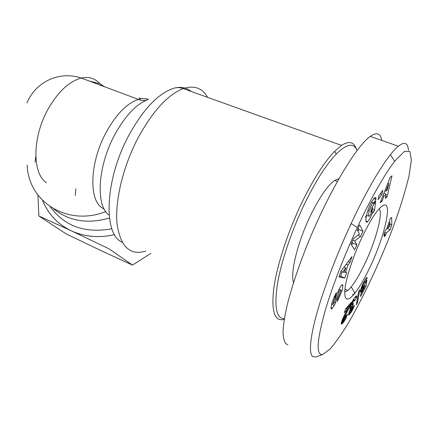 <?xml version="1.0" encoding="UTF-8"?>
<svg xmlns="http://www.w3.org/2000/svg" width="433" height="433" viewBox="0 0 433 433"><rect width="100%" height="100%" fill="white"/><g stroke="black" fill="none" stroke-linecap="round" stroke-linejoin="round"><path stroke-width="0.65" d="M356.359 149.049C354.005 141.856 349.068 140.638 341.556 145.396L334.633 151.328C324.241 162.061 313.281 179.24 301.758 202.855C287.837 231.861 276.996 265.256 273.818 287.983C271.172 310.964 274.414 321.475 283.545 319.522L284.254 319.316M284.351 318.731C276.503 318.693 274.143 307.462 277.277 285.028C280.833 262.934 291.203 231.671 304.264 204.425C315.495 181.357 326.173 164.551 336.289 153.996C346.833 143.675 353.75 142.506 357.041 150.489M338.92 178.645L334.687 180.409C327.445 185.67 319.321 197.502 310.326 215.899C297.59 242.264 290.094 273.109 293.531 282.581M381.76 140.433L381.619 139.675C380.271 133.153 376.477 132.06 370.226 136.4C356.029 146.257 328.214 192.966 307.425 244.353C298.7 266.311 292.064 286.078 287.528 303.647C285.033 314.428 283.534 323.494 283.03 330.855C283.085 337.118 284.059 341.426 285.942 343.786L287.902 344.717M317.535 356.419L315.706 357.117L312.55 356.391C307.977 352.727 310.997 330.46 321.151 299.051C331.532 267.285 343.753 239.368 351.131 223.607C359.211 206.081 375.768 173.33 390.431 154.673C393.375 150.965 396.006 148.151 398.328 146.224C404.168 141.64 407.491 142.565 408.303 148.99L408.449 150.386M357.317 227.514C365.046 210.687 380.883 179.186 394.663 161.287L404.357 151.426L409.916 151.463L411.35 160.178L409.044 175.83C404.352 195.24 397.543 216.289 388.612 238.967C376.591 268.985 363.585 296.318 349.588 320.961C342.709 332.463 336.241 341.799 330.179 348.971L322.693 354.443C315.695 355.563 316.81 339.997 326.033 307.749C335.992 275.453 349.74 243.692 357.317 227.514L351.131 223.607M361.42 238.551C352.776 257.197 345.972 278.414 344.847 289.742C344.181 300.94 347.531 302.088 354.892 293.195C360.04 286.532 365.457 277.039 371.141 264.704C384.363 236.342 392.195 203.137 384.32 204.966C378.924 206.757 371.287 217.951 361.42 238.551M354.378 301.059L354.27 299.831L352.738 302.651L352.197 305.097L353.501 303.522L350.779 310.759L351.683 309.876L352.706 307.295L354.448 305.346L353.739 307.268L351.109 312.366L348.7 315.04L349.047 312.296L350.714 308.491L349.999 308.837L349.972 307.96L351.239 303.863L353.128 299.912L355.785 296.215L356.332 295.853L356.646 296.112L356.581 297.704L354.378 301.059M364.938 282.381L364.581 282.208L363.433 284.183L362.719 287.415L363.704 286.467L366.886 280.097L365.972 286.229L360.597 296.508L360.651 294.586L364.315 287.588L364.564 285.888L362.6 289.964L360.803 292.351L360.364 291.62L361.057 288.362L362.74 284.113L365.712 278.646L366.838 277.456L367.26 277.705L364.938 282.381M391.827 224.906L390.182 229.739L386.344 233.003L385.484 235.541L384.103 236.727L384.964 234.177L383.762 235.2L385.484 230.112L386.68 229.111L390.279 218.476L391.649 217.366L391.827 224.906L389.944 224.17M356.316 304.827L358.616 291.837L359.801 289.59L357.49 302.58L356.316 304.827M341.35 322.856L343.071 317.779L347.39 309.319L344.365 312.734L345.572 308.848L351.336 302.386L349.187 307.706L343.77 318.785L343.591 319.841L344.019 319.706L345.723 316.106L347.52 314.298L345.723 318.748L342.276 323.678L341.448 324.084L341.35 322.856M378.052 199.721L378.989 195.597L382.859 190.266L381.917 194.379L378.052 199.721M382.036 201.123L380.179 202.687L390.214 177.238L391.984 175.852L387.097 196.863L385.278 198.395L386.268 194.265L383.941 196.198L382.036 201.123L380.959 200.717M346.698 272.449L344.82 278.083L339.034 277.001L340.928 271.269L351.997 256.569L350.064 262.366L347.97 265.077L345.539 272.373L346.698 272.449M375.92 199.413L373.484 203.505L373.479 202.785L373.03 202.709L371.844 204.23L369.084 210.806L368.429 216.099L369.349 216.219L370.496 214.708L373.057 208.246L370.789 212.073L371.184 208.841L375.682 201.269L374.523 210.341L372.894 213.096L372.873 212.035L369.674 218.941L367.601 221.691C363.65 225.582 366.957 209.35 371.801 201.561L374.55 197.724L375.817 197.361L375.92 199.413L373.739 198.579M332.068 302.402L335.429 294.278L336.387 292.87L335.185 297.439C333.686 300.367 333.107 302.472 333.459 303.744L334.898 301.168L336.814 294.613L338.952 289.244L341.523 285.228L342.46 284.708L342.941 285.564L342.065 290.749L337.643 300.794L337.269 301.341L338.097 297.341L338.514 296.724C340.36 292.892 340.917 290.586 340.186 289.812L338.925 292.286L335.607 302.656L334.319 305.33L331.965 308.697C331.245 309.286 330.936 308.837 331.039 307.349L332.068 302.402M359.471 234.026L357.349 230.112L359.699 224.911L362.995 231.26L360.662 236.434L354.692 241.035L356.9 244.802L354.611 249.879L351.055 244.071L353.566 238.507L359.471 234.026M342.065 290.749L340.619 290.121M369.084 210.806L367.909 210.351M368.429 216.099L366.48 215.336L365.42 217.279M372.873 212.035L371.963 211.683M375.947 199.196L373.879 198.411M379.173 208.701C383.2 212.69 376.32 239.054 365.885 261.472C360.77 272.525 355.888 280.99 351.239 286.879L347.834 290.467L344.673 292.107M341.983 285.152L342 284.838M356.581 297.704L355.06 297.049M356.608 297.493L355.195 296.881M356.678 296.903L355.585 296.426M356.684 296.443L355.91 296.107M353.377 295.014L352.873 294.797M356.646 296.112L356.191 295.918M353.577 294.781L352.83 294.462M353.68 294.662L352.7 294.24M350.357 308.816L349.951 308.637M350.714 308.491L349.956 308.161M349.02 314.953L348.565 314.748M349.29 314.731L348.554 314.401M349.637 314.347L348.619 313.898M350.048 313.855L348.76 313.281M350.519 313.216L348.976 312.534M350.654 313.037L349.041 312.323M351.109 312.366L349.312 311.571M351.558 311.668L349.615 310.813M351.969 310.981L351.195 310.64M352.365 310.255L351.645 309.941M352.738 309.519L352.013 309.2M352.955 309.075L352.197 308.745M353.355 308.188L352.527 307.825M353.739 307.268L353.014 306.948M354.102 306.326L353.723 306.158M350.817 310.91L349.772 310.45M350.779 310.759L349.821 310.337M350.903 310.093L350.097 309.736M351.12 309.411L350.405 309.097M351.509 308.469L350.005 307.809M351.905 307.679L350.205 306.932M352.332 307.008L350.421 306.169M352.586 306.683L350.546 305.79M352.197 305.097L350.979 304.567M352.175 305.043L350.99 304.523M352.197 304.599L351.136 304.134M352.37 303.814L351.434 303.403M352.44 303.56L351.531 303.16M352.738 302.651L351.915 302.294M353.095 301.758L352.327 301.422M353.111 301.725L352.343 301.39M353.545 300.843L352.792 300.513M353.967 300.177L353.176 299.831M354.27 299.831L353.404 299.457M354.475 299.804L353.458 299.36M364.835 282.127L363.926 281.742M367.26 277.705L366.767 277.499M367.211 277.596L366.859 277.45M360.803 292.351L360.429 292.188M361.073 292.156L360.37 291.853M361.122 292.113L360.37 291.788M361.436 291.772L360.386 291.322M361.788 291.29L360.467 290.727M362.172 290.695L360.608 290.023M362.6 289.964L360.813 289.195M363.06 289.12L361.084 288.275M363.363 288.53L361.295 287.647M363.796 287.62L363.135 287.339M364.142 286.857L363.606 286.624M364.564 285.888L364.088 285.688M365.972 286.229L364.196 285.471M362.832 287.593L361.517 287.03M362.719 287.415L361.56 286.922M362.692 286.971L361.696 286.549M362.719 286.576L361.836 286.197M362.838 285.921L362.08 285.596M363.038 285.217L362.367 284.93M363.081 285.093L362.421 284.811M363.433 284.183L362.832 283.924M363.85 283.301L363.255 283.047M364.229 282.646L363.596 282.376M364.581 282.208L363.844 281.894M364.629 282.17L363.872 281.845M390.182 229.739L386.902 228.451M384.964 234.177L384.212 233.88M385.484 235.541L384.618 235.2M386.344 233.003L384.72 232.364M389.895 222.519L388.055 227.958L390.003 226.324L389.895 222.519L389.023 222.183M388.055 227.958L387.183 227.617M354.427 292.389L354.124 294.137M357.49 302.58L356.77 302.266M341.729 324.084L341.345 323.911M341.973 323.933L341.301 323.635M342.276 323.678L341.307 323.245M342.644 323.31L341.377 322.742M343.071 322.834L341.507 322.13M343.18 322.709L341.55 321.973M343.623 322.168L341.734 321.318M344.035 321.616L341.94 320.68M344.419 321.059L342.162 320.047M344.771 320.501L342.389 319.435M344.814 320.431L342.416 319.359M345.28 319.608L344.37 319.202M345.723 318.748L344.836 318.352M346.146 317.838L345.231 317.432M346.395 317.27L345.458 316.848M346.757 316.377L345.853 315.976M347.131 315.386L346.649 315.17M343.753 319.933L342.422 319.337M343.591 319.841L342.433 319.321M343.591 319.527L342.541 319.056M343.77 318.785L342.822 318.358M344.035 318.049L343.131 317.649M344.473 317.01L343.607 316.626M344.755 316.415L343.899 316.03M345.161 315.608L344.3 315.229M345.664 314.629L344.809 314.244M346.286 313.443L345.437 313.064M346.346 313.335L345.491 312.962M346.925 312.231L346.086 311.857M347.466 311.186L346.633 310.818M347.964 310.212L347.131 309.844M348.413 309.308L346.081 308.28M348.819 308.469L346.73 307.549M349.187 307.706L347.326 306.883M349.507 306.992L347.872 306.272M349.842 306.228L348.457 305.617M350.259 305.243L349.204 304.778M350.643 304.269L349.934 303.955M351.006 303.311L350.649 303.154M347.39 309.319L345.788 308.61M381.917 194.379L380.309 193.773M383.941 196.198L382.896 195.803M386.268 194.265L383.86 193.362M387.097 196.863L385.765 196.36M388.856 183.5L385.906 191.126L387.297 189.99L388.856 183.5L387.887 183.143M385.906 191.126L384.888 190.747M344.82 278.083L340.614 276.292L342.048 271.973M345.539 272.373L344.462 271.913M347.97 265.077L346.162 264.319M350.064 262.366L348.213 261.597M339.348 276.048L340.614 276.292M342.498 272.168L344.338 272.292L345.799 267.892L342.498 272.168L340.863 271.469M345.799 267.892L344.035 267.145M374.523 210.341L372.678 209.626M373.057 208.246L371.823 207.77M334.319 305.33L331.602 304.128M342.941 285.564L341.724 285.038M335.57 296.881L334.319 296.334M351.699 245.121L352.63 243.065L351.991 242.004M356.9 244.802L352.63 243.065M354.692 241.035L352.776 240.255M360.662 236.434L357.81 235.287M357.961 231.238L358.719 229.555L358.113 228.424M362.995 231.26L358.719 229.555M35.641 157.011L35.051 162.31M53.562 208.82C69.047 221.209 87.677 224.283 109.446 218.043M27.176 165.135C28.329 201.729 67.256 226.778 105.771 211.623M42.477 200.317C47.922 213.561 57.08 223.515 69.946 230.167L72.722 231.466C85.582 236.965 99.536 238.026 114.588 234.648M114.577 234.632C98.93 238.123 84.511 236.851 71.331 230.816L108.856 248.721L132.476 265.11L100.234 250.258L66.179 233.923L38.846 216.002L37.947 195.066M42.51 200.355C48.182 214.081 57.789 224.234 71.331 230.816L38.846 216.002M132.476 265.11L150.857 253.386M75.299 195.478L75.813 188.81M139.063 98.01L141.147 98.746M139.745 98.221L139.025 97.977M104.483 86.719L99.779 83.634L89.582 81.139M101.928 85.003L100.028 85.052M145.845 251.086C130.138 255.876 120.542 246.864 117.062 224.05C114.718 201.442 122.918 166.732 138.04 137.943C152.822 110.983 167.917 94.529 183.321 88.576C194.238 85.095 202.314 87.991 207.537 97.273M373.03 202.709L371.476 202.114M356.635 296.096L356.207 295.912M353.582 294.776L352.819 294.445M332.387 308.258L331.023 307.652M335.607 302.656L334.53 302.18M336.971 298.949L335.71 298.391M338.925 292.286L337.8 291.793M340.149 289.845L338.915 289.314M333.378 303.706L331.884 303.046M335.185 297.439L334.038 296.935M341.556 145.396L181.887 88.132C178.439 87.277 175.1 87.542 171.874 88.917C157.071 94.654 142.722 110.144 128.828 135.388C104.602 180.068 103.043 234.442 122.16 242.253M191.045 91.352C187.056 87.986 182.163 86.773 176.366 87.715M109.138 215.12C95.541 206.27 97.403 166.543 114.767 134.695C125.159 115.887 136.173 104.196 147.805 99.628M148.443 99.346C145.439 98.302 142.084 98.323 138.365 99.411C127.031 103.195 116.309 114.15 106.209 132.287C88.781 163.999 88.738 203.364 104.066 208.852M99.779 83.634C95.06 78.297 88.906 76.435 81.323 78.048C69.231 81.29 58.168 91.612 48.128 109.024C32.204 137.147 32.134 173.346 46.309 182.65M111.887 228.776C85.09 233.631 64.528 226.28 50.201 206.725M40.529 176.134L40.523 175.847M284.27 319.224L283.545 319.522M336.289 153.996L334.633 151.328M334.687 180.409L337.35 181.416M398.328 146.219L370.226 136.4M394.663 161.287L390.431 154.673M322.693 354.443L315.706 357.117M331.965 308.697L331.034 308.285M382.344 205.848L384.32 204.966M351.239 286.879L354.892 293.195M347.834 290.467L344.901 289.201M367.601 221.691L365.89 221.019M371.449 202.162L372.986 202.747M340.186 289.812L338.936 289.271M146.69 100.061C143.967 100.878 141.196 100.662 138.365 99.411L81.323 78.048C59.029 70.633 35.825 81.853 26.96 102.848"/></g></svg>
